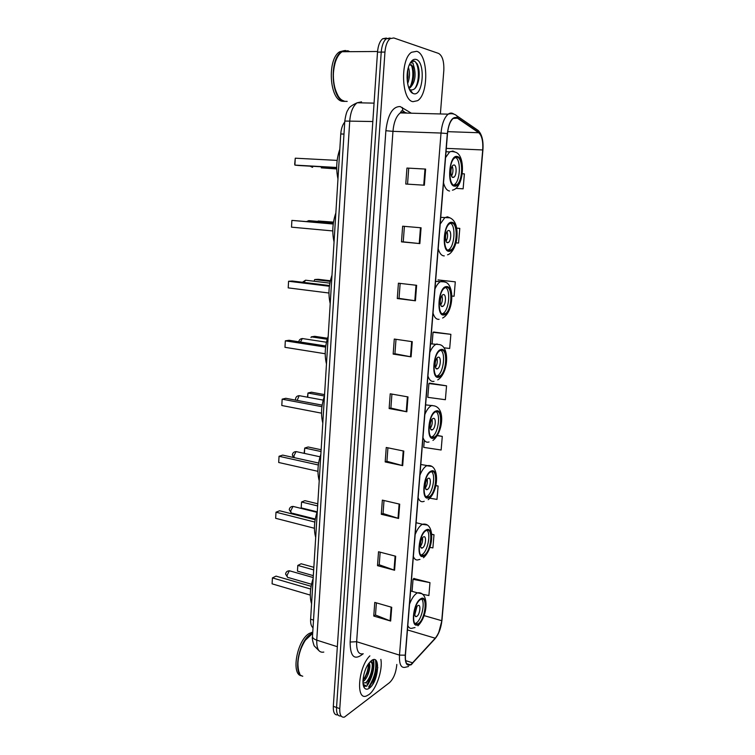 <?xml version="1.0" encoding="UTF-8"?>
<svg xmlns="http://www.w3.org/2000/svg" width="755" height="755" viewBox="0 0 755 755"><rect width="100%" height="100%" fill="white"/><g stroke="black" fill="none" stroke-linecap="round" stroke-linejoin="round"><path stroke-width="1.13" d="M313.032 627.801C311.22 626.357 310.418 623.498 310.616 619.213L340.76 133.965C341.156 128.812 342.477 124.849 344.733 122.065M415.269 88.193L415.495 87.438M368.902 687.286C374.631 678.632 376.99 669.694 375.962 660.465C376.99 669.694 374.631 678.632 368.902 687.286M367.053 684.455C371.875 676.121 373.838 667.901 372.923 659.813M386.4 38.061L382.691 38.741C379.803 41.119 378.076 45.583 377.509 52.133L333.314 706.35C333.125 712.512 334.644 715.353 337.872 714.853M440.382 113.948L443.808 70.668C444.166 61.457 442.43 55.71 438.617 53.435L393.808 37.958L390.127 38.637C387.258 41.034 385.541 45.508 384.956 52.076L339.778 708.624L336.541 707.482C336.343 713.673 337.853 716.504 341.09 715.985C337.853 716.504 336.343 713.673 336.541 707.482L381.228 52.104L336.541 707.482L333.314 706.35M390.099 38.005L386.4 38.694C383.521 41.081 381.803 45.545 381.228 52.104C381.803 45.545 383.521 41.081 386.4 38.694L390.099 38.005M368.968 694.572C376.368 689.287 382.936 669.638 380.86 659.37C382.936 669.638 376.368 689.287 368.968 694.572L366.468 695.959L368.968 694.572M372.706 684.389L377.802 667.562L372.706 684.389M412.994 101.67L417.581 100.679C428.821 94.224 428.359 54.209 416.732 51.302L411.55 52.274C399.98 59.267 401.433 100.453 412.994 101.67L417.581 100.679C428.821 94.224 428.359 54.209 416.732 51.302L411.55 52.274C399.98 59.267 401.433 100.453 412.994 101.67M411.447 664.013L410.229 664.74C406.718 665.712 405.114 662.475 405.435 655.047L447.498 133.578C448.253 126.132 450.159 121.083 453.217 118.431L457.454 118.205L478.745 132.738C481.898 135.598 483.219 141.336 482.709 149.952L441.741 620.704C440.873 628.084 438.702 633.926 435.239 638.211L411.447 664.013M411.418 664.372L435.239 638.522C438.787 634.134 441.014 628.151 441.901 620.591L482.87 149.981C483.389 141.157 482.039 135.277 478.812 132.342L457.521 117.78C452.424 116.006 449.027 121.262 447.319 133.541L405.256 655.18C405.001 663.853 407.058 666.92 411.418 664.372M373.621 659.653C374.697 668.033 372.668 676.537 367.525 685.181M406.945 168.054L425.612 169.073L406.945 168.054L405.765 184.031L424.367 185.211L425.612 169.073M421.073 227.784L402.641 226.207L401.481 241.864L419.856 243.591L421.073 227.784M404.397 226.358L403.245 241.855L419.856 243.591M403.245 241.845L401.481 241.864M416.628 285.305L398.413 283.2L397.281 298.536L415.429 300.792L416.628 285.305M400.15 283.399L399.036 298.367L415.429 300.792M399.046 298.348L397.281 298.536M412.268 341.675L394.28 339.052L393.166 354.086L411.088 356.851L412.268 341.675M395.998 339.297L394.922 353.755L411.088 356.851M394.922 353.727L393.166 354.086M391.722 607.294L374.773 602.405L373.763 616.052L390.656 621.054L391.722 607.294M376.396 602.867L375.49 615.023L390.656 621.054M375.499 614.947L373.763 616.052M395.677 556.227L378.529 551.754L377.5 565.665L394.591 570.251L395.677 556.227M380.161 552.179L379.227 564.768L394.591 570.251M379.236 564.693L377.5 565.665M399.697 504.161L382.351 500.121L381.303 514.297L398.593 518.458L399.697 504.161M384.012 500.499L383.04 513.532L398.593 518.458M383.04 513.476L381.303 514.297M403.802 451.065L386.249 447.479L385.182 461.937L402.679 465.646L403.802 451.065M387.928 447.819L386.919 461.314L402.679 465.646M386.928 461.258L385.182 461.937M407.993 396.913L390.231 393.799L389.136 408.54L406.841 411.786L407.993 396.913M391.92 394.091L390.882 408.068L406.841 411.786M390.882 408.021L389.136 408.54M369.865 655.869C358.323 666.844 355.53 700.772 366.468 695.959C355.53 700.772 358.323 666.844 369.865 655.869M339.778 708.624C339.571 714.919 341.128 717.741 344.431 717.09L389.523 682.643C393.364 678.981 395.762 673.356 396.696 665.778L396.809 664.447M451.839 296.036L454.085 296.262L455.293 281.851L438.013 279.926M455.992 242.846L458.559 243.063L459.795 228.378L456.7 228.114M463.126 188.835L455.841 188.354L463.126 188.835L464.391 173.867L462.258 173.744M424.244 441.014L423.725 447.375L441.137 450.018L442.288 436.39L437.513 435.475M429.916 498.224L436.985 499.414L438.108 486.031L435.871 485.541M429.935 547.366L432.898 547.913L434.002 534.766L431.709 534.21M422.413 594.251L428.887 595.544L429.973 582.643L413.806 578.509M443.921 347.791L449.687 348.47L450.877 334.333L433.785 332.04M446.545 385.833L428.897 383.531L427.783 397.338L445.375 399.716L446.545 385.833L429.642 383.144M408.719 168.261L407.54 184.144M428.897 383.531L429.822 383.059M442.288 436.39L437.39 435.673M438.108 486.031L435.843 485.654M434.002 534.766L431.728 534.361M429.973 582.643L413.051 579.321L412.07 591.354M413.051 579.321L413.985 578.321M450.877 334.333L433.04 332.304L432.162 343.242M433.04 332.304L433.965 331.974M455.293 281.851L438.183 279.945M459.795 228.378L456.709 228.133M312.683 633.37L305.482 640.08C298.678 649.611 295.686 666.778 299.697 673.309M310.286 634.813L305.35 640.164C298.867 650.867 296.639 661.087 298.678 670.817M312.702 633.096L311.088 633.889C299.112 640.061 292.345 674.413 302.774 676.216M312.759 632.162L309.427 633.37C297.008 639.749 290.571 675.423 301.792 675.801M365.297 669.968L364.231 673.186M369.016 663.069C371.602 665.617 367.949 678.773 362.947 681.614M368.534 663.721L368.884 666.155L367.628 672.799L362.976 680.519M362.995 683.058L365.845 682.605L363.249 683.19M369.45 688.116C378.736 681.699 380.898 653.349 371.488 660.578L368.648 663.56C363.636 670.195 361.22 684.087 364.41 687.909C365.694 689.551 367.374 689.626 369.45 688.116M365.845 682.605C368.072 681.104 369.922 678.349 371.366 674.338L372.772 666.665C372.611 663.362 371.658 661.805 369.912 662.003M364.41 687.909L363.457 685.389L366.902 686.144L363.183 684.37M366.902 686.144L364.637 686.352M370.969 660.984C374.018 663.428 371.384 677.018 365.873 682.662M368.393 663.928C368.355 669.6 366.552 675.017 362.995 680.179M371.111 660.861L372.762 665.91M372.762 666.306L371.139 674.375L366.137 683.058M368.855 665.495L367.374 672.78L364.656 678.641M418.449 623.554C425.414 619.194 427.953 595.61 421.035 599.262L420.431 599.602C413.447 603.623 410.767 627.698 417.685 623.998L418.449 623.554M415.08 623.564L416.364 622.951C421.696 619.666 425.48 602.273 421.573 599.074M313.155 578.387C309.994 588.315 309.475 596.79 311.57 603.792M311.107 586.295L276.028 576.122L272.423 577.896L272.093 583.832L310.296 595.1M272.093 583.832L272.423 577.896L310.673 589.051M313.844 567.307L301.151 563.768L297.8 565.419L297.461 571.148L313.325 575.65M297.461 571.148L297.8 565.419L313.684 569.874M416.911 616.325C420.016 614.428 421.158 603.896 418.072 605.519L417.789 605.68C414.674 607.511 413.504 618.137 416.59 616.505L416.911 616.325M414.788 614.712L416.977 606.473M349.867 51.68L347.885 50.755L342.072 51.736C339.448 53.501 337.315 56.644 335.673 61.174C330.662 74.452 334.276 95.611 342.072 100.179L344.724 101.34L347.196 101.387M347.659 51.01L342.308 51.736M335.673 61.174L335.569 61.325C331.889 74.207 332.728 85.711 338.089 95.819M345.752 50.481L341.647 51.736C328.812 58.777 331.303 100.104 344.308 101.33L346.79 101.378M344.601 50.557L339.759 51.746C326.906 58.777 329.416 100.066 342.449 101.293L344.62 101.387M408.389 67.365C410.097 72.32 409.842 77.756 407.634 83.663M407.747 70.017L407.964 77.001L407.238 80.832M410.286 62.873L412.891 62.939L414.429 68.507L411.248 64.713L409.257 64.939M414.429 68.507C416.052 76.812 414.561 83.276 409.946 87.891L408.946 88.316M410.154 64.628L412.249 66.544C413.561 69.215 413.995 72.791 413.542 77.284C412.862 82.361 411.258 85.853 408.729 87.759M409.993 89.59L410.701 89.911C414.873 90.374 417.628 86.429 418.978 78.067C419.572 72.329 418.997 67.62 417.241 63.93L414.599 61.089L411.484 61.693L410.39 62.693M413.589 93.658C423.149 96.923 425.829 61.844 416.128 59.437C413.447 58.748 411.126 60.645 409.182 65.119C405.133 74.301 407.341 91.081 412.749 93.327L413.589 93.658M347.574 51.699L345.582 50.774M413.334 60.957C418.931 60.862 420.573 81.078 414.637 88.845M411.513 91.657L410.975 91.865M411.607 65.572C413.542 72.027 413.211 78.813 410.597 85.91M407.275 73.141L407.068 77.822M418.648 68.167L418.912 78.265L418.336 81.521M411.673 91.874L411.107 92.006M413.202 69.224L412.909 80.615M407.728 70.102L407.398 80.209M424.102 555.208C431.369 551.49 433.615 526.414 426.273 530.548L426.131 530.623C418.836 533.983 416.458 559.549 423.791 555.369L424.102 555.208M421.035 555.057L421.979 554.661C427.538 551.914 431.275 533.455 426.924 530.303M317.317 511.314C314.137 521.214 313.599 529.897 315.703 537.371M315.165 519.733L279.633 510.758L275.99 512.211L275.66 518.298L314.42 528.264M275.66 518.298L275.99 512.211L314.816 522.064M317.789 503.793L304.916 500.659L301.547 502.009L301.198 507.879L317.147 511.833M301.198 507.879L301.547 502.009L317.657 505.944M422.545 547.856C425.782 546.261 426.792 535.068 423.527 536.899L423.442 536.947C420.195 538.475 419.157 549.772 422.423 547.922L422.545 547.856M420.488 546.29C422.205 543.713 422.875 540.882 422.507 537.787M428.916 496.932L429 496.884C436.333 493.685 438.41 468.034 430.992 471.809L430.737 471.932C423.319 475.244 421.479 501.216 428.916 496.932M426.141 496.677L426.858 496.403C432.587 494.006 436.173 474.735 431.464 471.639M320.866 454.18C317.657 464.042 317.109 472.913 319.214 480.793M318.619 463.032L282.7 455.105L279.039 456.275L278.699 462.485L317.94 471.328M278.699 462.485L279.039 456.275L318.336 464.986M321.139 449.744L308.125 446.979L304.727 448.055L321.035 451.547M304.18 452.877L304.727 448.055L304.416 453.368M427.339 489.495L427.405 489.466C430.68 488.041 431.567 476.613 428.255 478.34L428.17 478.387C424.876 479.84 424.027 491.335 427.339 489.495M425.358 487.956C427.094 485.295 427.717 482.388 427.217 479.236M433.842 437.371L434.323 437.145C441.496 433.814 443.157 408.766 435.965 411.692L435.305 411.985C428.047 415.439 426.632 440.816 433.842 437.371M431.379 437.041L432.153 436.73C437.947 434.106 441.014 414.599 436.088 411.654M324.49 395.818C321.262 405.643 320.696 414.703 322.8 423.008M322.159 405.124L285.824 398.291L282.153 399.168L281.804 405.51L321.536 413.164M281.804 405.51L282.153 399.168L321.941 406.69M324.565 394.61L311.39 392.204L307.983 393.015L324.423 396.026M307.474 397.083L307.983 393.015L307.738 397.139M432.247 429.85L432.483 429.737C435.692 428.245 436.39 417.081 433.191 418.449L432.917 418.563C429.689 420.082 429.038 431.313 432.247 429.85M430.35 428.34C432.096 425.575 432.653 422.592 432.011 419.393M438.872 376.481L439.759 376.103C446.743 372.649 448.017 348.13 441.043 350.216L439.986 350.65C432.908 354.246 431.888 379.095 438.872 376.481M436.739 376.103L437.551 375.754C443.393 372.913 445.941 353.095 440.807 350.282M328.198 336.192C324.933 345.979 324.357 355.237 326.471 363.967M325.773 345.979L289.023 340.269L285.324 340.845L284.975 347.319L325.207 353.746M284.975 347.319L285.324 340.845L325.622 347.121M327.51 338.259L314.731 336.324L311.305 336.853L327.217 339.259M310.984 337.551L311.305 336.853M437.268 368.865L437.683 368.685C440.807 367.138 441.335 356.209 438.221 357.2L437.777 357.389C434.635 358.965 434.153 369.959 437.268 368.865M435.465 367.383C437.192 364.523 437.673 361.466 436.909 358.21M444.025 314.222L445.29 313.721C452.075 310.163 453 286.088 446.243 287.353L444.789 287.891C437.909 291.59 437.258 316.015 444.025 314.222M442.241 313.825L443.062 313.438C448.932 310.39 450.952 290.165 445.61 287.495M331.983 275.254C328.699 284.994 328.104 294.45 330.218 303.642M329.473 285.541L292.289 281.02L288.57 281.266L288.212 287.882L328.963 293.016M288.212 287.882L288.57 281.266L329.378 286.249M330.36 280.756L318.129 279.303L314.693 279.529L330.218 281.379M314.363 280.313L314.693 279.529M442.392 306.502L442.977 306.275C446.016 304.68 446.394 293.95 443.374 294.573L442.751 294.809C439.693 296.432 439.382 307.238 442.392 306.502M440.703 305.048C442.402 302.075 442.808 298.942 441.911 295.649M449.282 250.528L450.933 249.962C457.511 246.319 458.115 222.593 451.556 223.046L449.725 223.65C443.053 227.444 442.723 251.528 449.282 250.528M447.866 250.15L448.668 249.745C454.557 246.498 456.048 225.773 450.527 223.235M335.852 212.967C332.54 222.649 331.936 232.323 334.05 241.987M333.257 223.773L291.883 220.394L291.515 227.161L332.795 230.936M291.515 227.161L291.883 220.394L333.219 224.018M333.493 222.121L318.148 221.007L333.455 222.338M447.639 242.714L448.394 242.459C451.339 240.826 451.565 230.247 448.64 230.511L447.847 230.775C444.893 232.446 444.714 243.091 447.639 242.714M446.063 241.298C447.715 238.202 448.036 234.994 447.017 231.653M454.67 185.371L456.69 184.767C463.032 181.049 463.362 157.597 456.992 157.248L454.803 157.87C448.347 161.74 448.31 185.57 454.67 185.371M456.69 184.767L454.387 184.626C460.276 181.191 461.239 159.871 455.558 157.436M339.807 149.273C336.466 158.909 335.852 168.799 337.966 178.944M336.721 167.657L298.659 165.505L294.894 165.1L294.686 164.128L295.271 158.191L294.894 165.1L336.721 167.468M295.271 158.191L337.155 160.39M321.29 167.837L336.73 168.771M321.271 167.837L336.739 168.941M453.009 177.453L453.925 177.18C456.766 175.519 456.869 165.052 454.038 164.968L453.075 165.241C450.216 166.94 450.169 177.472 453.009 177.453M451.556 176.066C453.132 172.848 453.368 169.554 452.236 166.185M313.514 620.11L310.616 619.213M343.978 134.088L340.76 133.965M361.541 101.84L357.153 102.774C352.991 105.945 350.518 111.957 349.754 120.819L316.751 640.136C316.581 649.026 318.921 653.009 323.801 652.084M337.343 646.705L316.751 640.136C313.986 639.202 312.561 638.013 312.485 636.588L312.495 636.437M377.509 52.133L384.956 52.076M319.054 650.791L314.146 645.808C312.532 640.976 311.975 637.899 312.485 636.588L344.799 121.045L372.819 121.527M374.065 103.133L357.153 102.774C351.651 105.294 348.659 107.578 348.168 109.645C346.856 110.957 345.733 114.76 344.799 121.045L344.79 121.074M362.985 653.849L362.608 654.217C354.369 660.634 350.207 656.576 350.122 642.033L385.871 130.719L392.959 131.342L356.634 641.712C356.369 650.791 358.568 654.812 363.24 653.764M385.871 130.719C387.834 114.524 392.6 106.474 400.159 106.559L411.352 113.203M404.312 111.976L400.263 112.92C396.243 116.138 393.808 122.282 392.959 131.342L441.014 133.05C441.939 123.763 444.327 117.459 448.168 114.156C450.008 112.806 451.801 112.721 453.529 113.882L453.849 114.099M409.087 664.381L408.53 664.985M408.663 664.834L409.342 664.995M411.06 664.872L412.702 663.173M438.561 633.228L441.901 620.591M482.87 149.981L482.907 150.019C483.549 140.892 481.983 134.39 478.208 130.492L475.499 128.633M478.812 132.342L478.208 130.492L456.888 115.855C454.463 113.741 451.556 113.174 448.168 114.156L400.263 112.92L401.622 110.806L402.915 110.966L402.236 107.446M433.757 640.146L435.239 638.522M457.521 117.78L456.888 115.855M447.319 133.541L441.014 133.05L399.489 655.123L405.256 655.18M408.53 666.486L405.539 667.222C401.122 668.42 399.112 664.381 399.489 655.123L356.634 641.712L350.122 642.033M406.634 113.09L405.964 112.665M403.755 111.891L402.915 110.966L404.671 112.07M482.709 149.952L446.309 148.376M478.745 132.738L447.696 131.663M457.454 118.205L453.717 118.101M412.692 662.852L405.614 660.616M435.239 638.211L407.464 629.925M441.741 620.704L424.112 615.627M407.398 396.809L406.247 411.664M403.217 450.943L402.094 465.505M399.121 504.019L398.017 518.298M395.101 556.076L394.016 570.072M391.156 607.133L390.099 620.865M411.664 341.581L410.493 356.747M416.014 285.239L414.816 300.707M420.459 227.736L419.233 243.535M424.989 169.044L423.744 185.164M368.676 686.937C374.386 678.132 376.66 669.185 375.518 660.096M369.044 687.503C374.64 679.047 377.056 670.166 376.301 660.861M367.289 684.823C372.281 676.32 374.272 667.948 373.272 659.719M420.488 598.932C412.589 603.575 410.409 630.529 418.402 624.225C426.131 619.308 428.34 593.232 420.488 598.932M415.005 627.565L412.721 628.056C410.597 628.915 408.955 628.094 407.813 625.593M409.55 604.104C411.626 598.743 413.995 595.148 416.656 593.307L417.477 592.854L421.479 593.656M311.513 584.247L288.665 577.641C287.617 577.811 287.098 576.999 287.108 575.206L289.288 570.884L290.571 571.101M416.005 87.212L416.505 85.221M426.188 529.934C418.27 533.615 416.033 561.276 424.046 555.888C431.803 551.896 434.059 525.15 426.188 529.934M419.94 559.408L418.95 559.578C416.524 560.635 414.665 559.634 413.381 556.577M415.156 534.521C417.251 529.255 419.638 525.858 422.309 524.329L426.792 524.97M315.288 519.025L292.525 513.287C291.373 513.494 290.798 512.617 290.807 510.663L292.997 506.435L294.214 506.69M431.058 471.111C423.121 473.942 420.828 502.235 428.859 497.63C436.626 494.449 438.938 467.128 431.058 471.111M424.197 501.273C421.545 502.452 419.525 501.273 418.128 497.724M419.94 475.178C421.922 470.299 424.168 467.147 426.698 465.722L431.284 466.354M294.214 457.643L293.94 455.718L296.092 451.594L297.3 451.858M436.022 410.975C428.076 412.928 425.735 441.854 433.785 438.079C441.562 435.748 443.921 407.832 436.022 410.975M429.048 441.958C426.396 442.855 424.367 441.392 422.979 437.56M424.839 414.514C426.641 410.116 428.717 407.228 431.048 405.85L432.039 405.407M297.159 400.424L299.178 395.658L300.433 395.884M441.109 349.489C433.143 350.518 430.746 380.114 438.815 377.207C446.601 375.764 449.017 347.225 441.109 349.489M434.012 381.322C431.35 381.926 429.331 380.161 427.943 376.037M429.84 352.462C431.492 348.536 433.37 345.913 435.503 344.582L437.07 343.95M300.452 342.043L302.33 338.533L303.623 338.731M446.299 286.607C438.334 286.673 435.88 316.958 443.959 314.958C451.764 314.439 454.217 285.258 446.299 286.607M439.089 319.318C436.418 319.61 434.399 317.544 433.021 313.117M434.965 288.995C436.456 285.513 438.155 283.134 440.08 281.87L442.213 281.096L445.176 282.181M304.02 282.445L305.548 280.209L306.87 280.369M451.622 222.281C443.638 221.347 441.128 252.33 449.225 251.292C457.03 251.736 459.55 221.894 451.622 222.281M444.27 255.898C441.609 255.869 439.589 253.482 438.211 248.735M440.203 224.056L444.799 217.666L447.479 216.808L449.961 217.836M307.936 221.564L308.842 220.63L310.173 220.743M457.058 156.464C449.074 154.464 446.507 186.192 454.604 186.145C462.419 187.608 464.995 157.087 457.058 156.464M449.584 191.024C446.913 190.656 444.893 187.938 443.525 182.852M445.563 157.597L449.659 151.897L452.858 151.019L454.831 151.944M312.617 167.336L311.202 166.213M382.691 38.741L390.127 38.637M410.229 664.74L406.69 663.626M441.968 620.317L482.907 150.019M434.04 639.834L437.551 635.219M406.275 113.08L405.577 112.637M311.617 632.379L312.721 632.728M372.772 666.665L372.762 665.627M410.607 590.948L417.477 592.854C429.293 590.995 428.283 615.759 417.93 625.829M415.599 623.385L417.685 623.998M415.269 616.118L416.59 616.505M313.202 577.547L289.524 570.799C287.259 570.808 285.947 571.903 285.579 574.083L287.646 577.377M342.072 51.736L377.557 51.491M339.759 51.746L341.647 51.736M408.776 87.873L409.946 87.891M409.984 89.59L412.749 93.327M413.334 77.907L413.542 77.284M407.794 77.538L407.964 77.001M416.109 522.724L422.46 524.253C434.937 521.639 434.257 548.347 423.48 557.719M421.677 554.821L423.791 555.369M420.988 547.554L422.423 547.922M316.977 512.343L293.072 506.407C290.864 506.492 289.59 507.587 289.24 509.691L291.421 513.041M428.179 499.687C439.146 491.043 439.74 463.655 427.538 465.637L420.809 464.485M426.858 496.403L429 496.884M425.886 489.136L427.405 489.466M320.035 456.794L296.092 451.594C293.931 451.735 292.685 452.83 292.355 454.887L293.336 457.454M432.945 440.42C442.864 433.077 446.196 406.718 433.021 405.709L425.612 404.878M432.153 436.73L434.323 437.145M430.897 429.435L432.483 429.737M323.197 400.103L299.178 395.658C297.064 395.837 295.847 396.941 295.545 398.951L295.686 400.141M437.768 379.878C448.866 373.14 449.961 344.893 438.579 344.478L430.539 343.855M437.551 375.754L439.759 376.103M436.041 368.431L437.683 368.685M326.462 342.232L302.33 338.533C300.292 338.768 299.112 339.854 298.791 341.788M442.628 318.025C454.217 312.249 454.85 282.908 444.195 281.86L435.578 281.36M443.062 313.438L445.29 313.721M441.307 306.068L442.977 306.275M329.859 283.134L305.548 280.209L302.444 282.257M447.526 254.803C451.094 254.18 456.086 247.121 456.983 237.023C457.606 226.604 455.237 220.196 449.867 217.808L440.741 217.346M448.668 249.745L450.933 249.962M446.715 242.298L448.394 242.459M333.389 222.763L308.842 220.63L306.813 221.46M452.424 190.166C464.183 187.929 466.033 155.36 455.605 152.246C452.717 151.396 450.726 151.283 449.659 151.897L446.035 151.736M452.254 177.085L453.925 177.18M310.126 166.147L311.928 167.11"/></g></svg>
